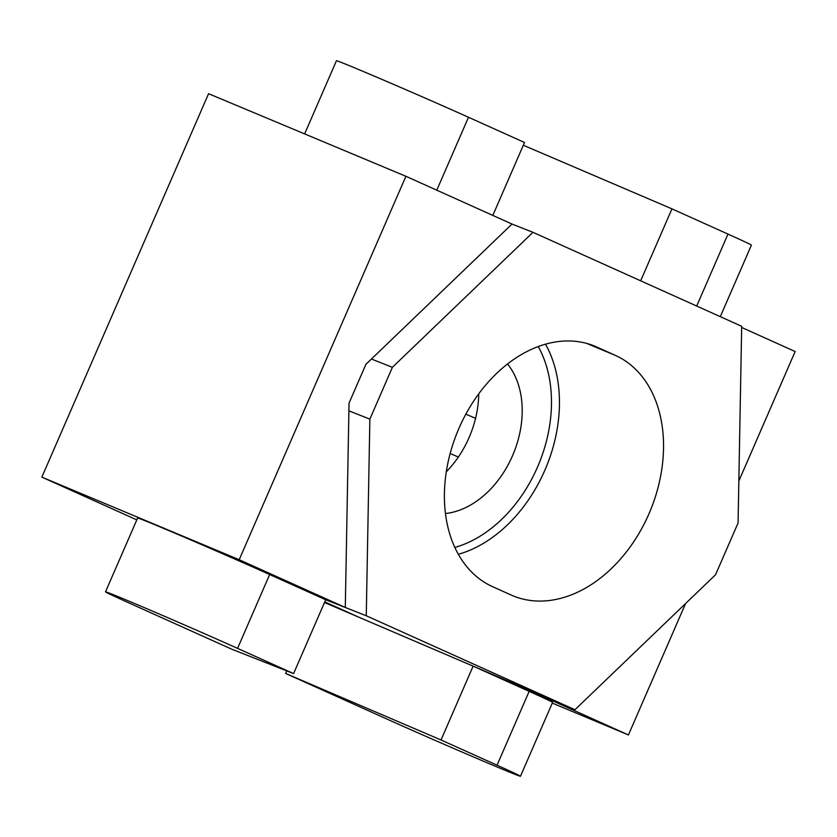 <?xml version="1.0" encoding="UTF-8"?>
<svg xmlns="http://www.w3.org/2000/svg" width="837" height="837" viewBox="0 0 837 837"><rect width="100%" height="100%" fill="white"/><g stroke="black" fill="none" stroke-linecap="round" stroke-linejoin="round"><path stroke-width="1.26" d="M366.261 615.76L574.967 709.724L715.551 574.747L738.077 522.937L741.687 326.294L532.981 232.33L392.396 367.307L369.87 419.117L366.261 615.76L325.698 599.752L293.588 673.597L237.562 648.372A84.757 1.13 -156.5 0 0 127.642 600.6A84.757 1.13 -156.5 0 0 105.514 591.843L137.624 518.009A84.757 1.13 23.5 0 1 159.741 526.766A84.757 1.13 23.5 0 1 269.671 574.527L325.698 599.752L345.294 607.484L239.194 559.723L41.85 477.132L136.808 519.882M41.85 477.132L208.57 93.702L405.914 176.293L239.194 559.723M345.294 607.484L349.039 403.12L365.905 364.336L512.014 224.054L405.914 176.293M304.637 133.91L336.443 60.735A84.757 1.13 23.5 0 1 384.214 80.373A84.757 1.13 23.5 0 1 468.49 117.264L524.517 142.489L492.815 215.412M105.514 591.843A84.757 1.13 -156.5 0 0 128.929 602.912L231.703 649.177L293.588 673.597M640.671 280.813L671.954 208.863L727.981 234.088A84.757 1.13 23.5 0 1 751.396 245.157L720.301 316.668M552.284 703.09L628.43 734.959L685.587 603.519M738.841 481.024L795.15 351.53L741.666 327.445M324.494 602.514L522.33 687.187L628.43 734.959M441.026 739.971L473.125 666.137L529.162 691.362A84.757 1.13 23.5 0 1 552.577 702.421L520.468 776.265A84.757 1.13 -156.5 0 0 497.052 765.196L441.026 739.971L285.658 673.471L388.42 719.736A84.757 1.13 -156.5 0 0 472.696 756.627A84.757 1.13 -156.5 0 0 520.468 776.265M465.843 414.169L475.562 418.322M458.362 457.033L450.149 453.518M286.767 670.897L285.658 673.471M523.324 145.251L671.954 208.863M458.979 428.262A130.666 93.995 -67.3 0 1 595.149 346.309A130.666 93.995 -67.3 0 1 596.802 347.031L615.341 355.38A130.666 93.995 -67.3 0 1 649.46 512.642A130.666 93.995 -67.3 0 1 512.799 595.735A130.666 93.995 -67.3 0 1 511.135 595.023L492.606 586.674A130.666 93.995 -67.3 0 1 458.979 428.262M574.967 709.724L358.738 617.172L324.777 601.876M369.87 419.117L348.903 410.852M392.396 367.307L371.44 359.031M532.981 232.33L512.014 224.054M478.754 393.829A86.881 62.493 -67.3 0 1 446.288 471.827M507.515 363.98A86.881 62.493 -67.3 0 1 513.301 453.916A86.881 62.493 -67.3 0 1 445.441 513.52M269.671 574.527L237.562 648.372M436.778 190.187L468.49 117.264M696.698 306.039L727.981 234.088M529.162 691.362L497.052 765.196M593.475 345.639L596.802 347.031M458.331 554.303A130.666 93.995 112.7 0 0 544.866 470.227A130.666 93.995 112.7 0 0 545.515 344.185M538.222 346.56A125.016 89.936 -67.3 0 1 537.532 467.046A125.016 89.936 -67.3 0 1 454.836 547.461M615.341 355.38L586.863 343.463"/></g></svg>
